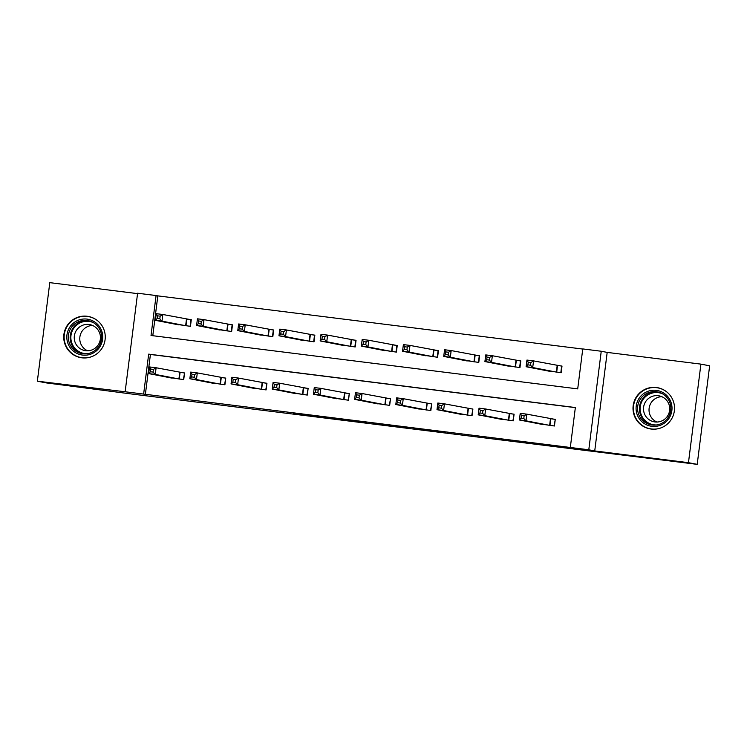 <?xml version="1.0" encoding="UTF-8"?>
<svg xmlns="http://www.w3.org/2000/svg" width="747" height="747" viewBox="0 0 747 747"><rect width="100%" height="100%" fill="white"/><g stroke="black" fill="none" stroke-linecap="round" stroke-linejoin="round"><path stroke-width="1.12" d="M413.754 428.881L445.623 432.858L413.754 428.881M81.881 357.813A20.944 20.757 -79.1 0 0 105 340.296A20.944 20.757 -79.1 0 0 87.128 316.261A20.944 20.757 -79.1 0 0 63.999 333.778A20.944 20.757 -79.1 0 0 81.881 357.813M651.141 429.049A20.944 20.757 -79.1 0 0 674.261 411.541A20.944 20.757 -79.1 0 0 656.389 387.506A20.944 20.757 -79.1 0 0 633.269 405.014A20.944 20.757 -79.1 0 0 651.141 429.049M293.59 413.689L328.867 418.245L293.59 413.689M143.629 394.08L125.141 391.764L137.597 293.226L156.076 295.541L151.025 335.487L577.711 388.888L582.763 348.933L601.242 351.249L588.795 449.787L570.316 447.481L575.358 407.526L148.672 354.134L143.629 394.08L570.316 447.481M697.203 464.354L688.463 462.673L700.919 364.125L709.65 365.815L697.203 464.354L131.052 393.93L46.081 382.875L37.35 381.185L125.141 391.764M700.919 364.125L607.18 352.397L594.733 450.936L688.463 462.673M594.733 450.936L588.795 449.787M373.677 423.857L409.468 428.339L373.733 423.418M366.889 423.026L327.205 417.62L366.917 422.858M137.541 293.627L49.797 282.646L37.35 381.185M575.349 407.647L150.418 354.47L145.376 394.416M538.624 423.708L554.433 425.995L555.273 419.338L550.997 418.806M497.437 418.553L513.245 420.841L514.085 414.183L509.809 413.651M456.249 413.399L472.048 415.687L472.898 409.029L468.621 408.497M415.061 408.245L430.86 410.533L431.701 403.875L427.433 403.333M373.864 403.081L389.673 405.378L390.513 398.721L386.236 398.179M332.676 397.927L348.485 400.224L349.325 393.566L345.049 393.025M291.489 392.773L307.288 395.07L308.137 388.412L303.861 387.87M250.301 387.618L266.1 389.915L266.94 383.258L262.673 382.716M209.113 382.464L224.912 384.761L225.753 378.094L221.476 377.562M167.916 377.31L183.725 379.607L184.565 372.94L180.288 372.408M582.744 349.054L157.822 295.877L152.79 335.711M545.357 370.437L561.165 372.725L562.005 366.067L557.729 365.535M504.169 365.283L519.968 367.571L520.808 360.913L516.541 360.381M462.981 360.129L478.78 362.416L479.621 355.759L475.344 355.227M421.784 354.974L437.593 357.262L438.433 350.604L434.156 350.072M380.596 349.82L396.405 352.108L397.245 345.45L392.969 344.918M339.409 344.666L355.208 346.953L356.048 340.296L351.781 339.764M298.221 339.512L314.02 341.799L314.861 335.142L310.584 334.609M257.024 334.357L272.832 336.645L273.673 329.987L269.396 329.455M215.836 329.203L231.645 331.491L232.485 324.833L228.208 324.301M174.649 324.049L190.448 326.336L191.288 319.679L187.021 319.146M157.822 295.877L156.076 295.541M607.18 352.397L601.242 351.249M150.418 354.47L148.672 354.134M403.866 427.62L386.937 425.164L403.866 427.62M350.576 420.888L364.499 422.643L350.576 420.888M561.987 366.161L533.554 360.885L532.704 367.543L526.103 366.721L549.596 371.278M560.82 372.688L561.651 366.095M527.886 364.881L526.103 366.721L526.952 360.063L533.554 360.885L530.865 362.547L528.222 362.22L527.886 364.881L530.529 365.208L530.865 362.547M556.888 372.193L532.704 367.543L530.529 365.208M526.952 360.063L528.222 362.22M555.264 419.422L554.087 425.949M523.796 418.479L524.133 415.818L521.49 415.481L521.154 418.143L523.796 418.479L525.981 420.813L519.38 419.982L520.22 413.324L526.822 414.155L525.981 420.813L550.156 425.463M542.864 424.548L519.38 419.982L521.154 418.143M524.133 415.818L526.822 414.155L554.928 419.356M521.49 415.481L520.22 413.324M637.471 415.388A18.124 17.965 100.9 0 1 647.098 391.643A18.124 17.965 100.9 0 1 670.619 401.27A18.124 17.965 100.9 0 1 660.992 425.015A18.124 17.965 100.9 0 1 637.471 415.388M669.564 401.83A16.779 16.63 -79.1 0 0 641.318 397.815A16.779 16.63 -79.1 0 0 651.039 424.838A16.779 16.63 -79.1 0 0 669.564 401.83M656.912 422.027A13.213 13.091 100.9 0 1 661.805 396.685M644.521 413.969A13.213 13.091 100.9 0 1 659.115 395.854A13.213 13.091 100.9 0 1 666.763 417.134A13.213 13.091 100.9 0 1 644.521 413.969M666.903 392.026A20.804 20.617 -79.1 0 0 635.025 416.434A20.804 20.617 -79.1 0 0 659.9 428.255M87.054 319.109A18.124 17.965 100.9 0 1 102.6 339.315A18.124 17.965 100.9 0 1 82.506 355.068A18.124 17.965 100.9 0 1 66.959 334.861A18.124 17.965 100.9 0 1 87.054 319.109M82.852 353.77A16.779 16.63 -79.1 0 0 101.377 339.736A16.779 16.63 -79.1 0 0 87.054 320.482A16.779 16.63 -79.1 0 0 68.528 334.507A16.779 16.63 -79.1 0 0 82.852 353.77M88.996 324.478A13.213 13.091 100.9 0 1 100.275 339.642A13.213 13.091 100.9 0 1 84.831 350.558A13.213 13.091 100.9 0 1 74.411 335.524A13.213 13.091 100.9 0 1 88.996 324.478M97.633 320.78A20.804 20.617 -79.1 0 0 64.41 333.853A20.804 20.617 -79.1 0 0 90.63 357.01M87.642 350.782A13.213 13.091 100.9 0 1 92.544 325.449M520.799 361.006L492.357 355.731L491.517 362.388L484.915 361.567L508.399 366.123M519.632 367.533L520.463 360.941M486.699 359.727L484.915 361.567L485.755 354.909L492.357 355.731L489.677 357.393L487.035 357.066L486.699 359.727L489.332 360.054L489.677 357.393M515.701 367.038L491.517 362.388L489.332 360.054M485.755 354.909L487.035 357.066M479.611 355.852L451.169 350.576L450.329 357.234L443.727 356.412L467.211 360.969M478.444 362.379L479.275 355.787M445.501 354.573L443.727 356.412L444.568 349.745L451.169 350.576L448.48 352.239L445.847 351.912L445.501 354.573L448.144 354.9L448.48 352.239M474.504 361.884L450.329 357.234L448.144 354.9M444.568 349.745L445.847 351.912M514.076 414.268L512.9 420.794M482.609 413.324L482.945 410.654L480.302 410.327L479.966 412.988L482.609 413.324L484.794 415.659L478.192 414.828L479.032 408.17L485.634 408.992L484.794 415.659L508.968 420.309M501.676 419.394L478.192 414.828L479.966 412.988M482.945 410.654L485.634 408.992L513.731 414.202M480.302 410.327L479.032 408.17M472.879 409.113L471.712 415.64M441.421 408.17L441.757 405.5L439.115 405.173L438.778 407.834L441.421 408.17L443.597 410.505L436.995 409.673L437.835 403.016L444.437 403.838L443.597 410.505L467.781 415.155M460.488 414.24L436.995 409.673L438.778 407.834M441.757 405.5L444.437 403.838L472.543 409.048M439.115 405.173L437.835 403.016M438.424 350.698L409.982 345.422L409.141 352.08L402.54 351.249L426.023 355.815M437.247 357.225L438.087 350.632M404.314 349.419L402.54 351.249L403.38 344.591L409.982 345.422L407.292 347.084L404.65 346.748L404.314 349.419L406.956 349.745L407.292 347.084M433.316 356.73L409.141 352.08L406.956 349.745M403.38 344.591L404.65 346.748M397.236 345.544L368.794 340.268L367.944 346.925L361.352 346.094L384.836 350.66M396.059 352.07L396.89 345.478M363.126 344.264L361.352 346.094L362.192 339.437L368.794 340.268L366.105 341.93L363.462 341.594L363.126 344.264L365.769 344.591L366.105 341.93M392.128 351.576L367.944 346.925L365.769 344.591M362.192 339.437L363.462 341.594M356.039 340.389L327.597 335.114L326.756 341.771L320.155 340.94L343.639 345.506M354.872 346.916L355.703 340.324M321.938 339.11L320.155 340.94L320.995 334.282L327.597 335.114L324.917 336.776L322.274 336.439L321.938 339.11L324.581 339.437L324.917 336.776M350.941 346.421L326.756 341.771L324.581 339.437M320.995 334.282L322.274 336.439M431.691 403.959L430.524 410.486M400.224 403.016L400.56 400.345L397.927 400.018L397.591 402.68L400.224 403.016L402.409 405.341L395.807 404.519L396.648 397.862L403.249 398.683L402.409 405.341L426.584 410M419.291 409.085L395.807 404.519L397.591 402.68M400.56 400.345L403.249 398.683L431.355 403.894M397.927 400.018L396.648 397.862M390.504 398.805L389.327 405.332M359.036 397.862L359.372 395.191L356.73 394.864L356.394 397.525L359.036 397.862L361.221 400.187L354.62 399.365L355.46 392.707L362.062 393.529L361.221 400.187L385.396 404.837M378.103 403.931L354.62 399.365L356.394 397.525M359.372 395.191L362.062 393.529L390.167 398.739M356.73 394.864L355.46 392.707M349.316 393.65L348.139 400.177M317.848 392.698L318.185 390.037L315.542 389.71L315.206 392.371L317.848 392.698L320.033 395.032L313.432 394.211L314.272 387.553L320.874 388.375L320.033 395.032L344.208 399.682M336.916 398.777L313.432 394.211L315.206 392.371M318.185 390.037L320.874 388.375L348.97 393.585M315.542 389.71L314.272 387.553M308.119 388.496L306.952 395.023M276.661 387.544L276.997 384.882L274.354 384.556L274.018 387.217L276.661 387.544L278.836 389.878L272.235 389.056L273.085 382.399L279.677 383.22L278.836 389.878L303.021 394.528M295.728 393.622L272.235 389.056L274.018 387.217M276.997 384.882L279.677 383.22L307.783 388.431M274.354 384.556L273.085 382.399M266.931 383.342L265.764 389.869M235.464 382.389L235.8 379.728L233.167 379.401L232.831 382.062L235.464 382.389L237.649 384.724L231.047 383.902L231.887 377.244L238.489 378.066L237.649 384.724L261.833 389.374M254.531 388.468L231.047 383.902L232.831 382.062M235.8 379.728L238.489 378.066L266.595 383.276M233.167 379.401L231.887 377.244M225.743 378.187L224.576 384.714M194.276 377.235L194.612 374.574L191.97 374.247L191.634 376.908L194.276 377.235L196.461 379.569L189.859 378.748L190.7 372.09L197.301 372.912L196.461 379.569L220.636 384.219M213.343 383.314L189.859 378.748L191.634 376.908M194.612 374.574L197.301 372.912L225.407 378.122M191.97 374.247L190.7 372.09M314.851 335.235L286.409 329.959L285.569 336.617L278.967 335.786L302.451 340.352M313.684 341.762L314.515 335.17M280.751 333.956L278.967 335.786L279.808 329.128L286.409 329.959L283.72 331.621L281.087 331.285L280.751 333.956L283.384 334.282L283.72 331.621M309.744 341.267L285.569 336.617L283.384 334.282M279.808 329.128L281.087 331.285M273.663 330.071L245.221 324.805L244.381 331.463L237.779 330.632L261.263 335.198M272.487 336.608L273.327 330.006M239.554 328.801L237.779 330.632L238.62 323.974L245.221 324.805L242.532 326.467L239.89 326.131L239.554 328.801L242.196 329.128L242.532 326.467M268.556 336.113L244.381 331.463L242.196 329.128M238.62 323.974L239.89 326.131M232.476 324.917L204.034 319.651L203.193 326.308L196.592 325.477L220.076 330.043M231.299 331.444L232.13 324.852M198.366 323.638L196.592 325.477L197.432 318.82L204.034 319.651L201.345 321.313L198.702 320.977L198.366 323.638L201.008 323.974L201.345 321.313M227.368 330.958L203.193 326.308L201.008 323.974M197.432 318.82L198.702 320.977M191.279 319.763L162.837 314.496L161.996 321.154L155.395 320.323L178.888 324.889M190.111 326.29L190.943 319.697M157.178 318.483L155.395 320.323L156.235 313.665L162.837 314.496L160.157 316.158L157.514 315.822L157.178 318.483L159.821 318.82L160.157 316.158M186.18 325.804L161.996 321.154L159.821 318.82M156.235 313.665L157.514 315.822M184.556 373.033L183.379 379.56M153.088 372.081L153.424 369.42L150.782 369.093L150.446 371.754L153.088 372.081L155.273 374.415L148.672 373.593L149.512 366.936L156.114 367.757L155.273 374.415L179.448 379.065M172.155 378.15L148.672 373.593L150.446 371.754M153.424 369.42L156.114 367.757L184.21 372.968M150.782 369.093L149.512 366.936M557.523 365.507L556.683 372.165M557.197 365.46L556.356 372.118M549.633 425.379L550.474 418.722M549.951 425.435L550.791 418.768M651.954 424.987A16.779 16.63 100.9 0 1 642.85 398.534A16.779 16.63 100.9 0 1 658.312 392.091M662.542 393.818A16.229 16.089 -79.1 0 0 641.374 415.071A16.229 16.089 -79.1 0 0 656.52 424.968M82.684 353.742A16.779 16.63 100.9 0 1 70.433 334.404A16.779 16.63 100.9 0 1 88.874 320.827A16.779 16.63 100.9 0 1 89.042 320.855M93.282 322.573A16.229 16.089 -79.1 0 0 70.984 335.515A16.229 16.089 -79.1 0 0 87.259 353.723M516.336 360.353L515.486 367.01M516.009 360.306L515.169 366.964M475.139 355.198L474.298 361.856M474.821 355.152L473.981 361.809M508.436 420.225L509.277 413.567M508.763 420.272L509.603 413.614M467.248 415.071L468.089 408.413M467.575 415.117L468.416 408.46M433.951 350.044L433.111 356.702M433.633 349.998L432.793 356.655M392.763 344.89L391.923 351.548M392.436 344.843L391.596 351.501M351.576 339.736L350.726 346.393M351.249 339.68L350.408 346.347M426.061 409.916L426.901 403.259M426.378 409.963L427.219 403.305M384.873 404.762L385.713 398.104M385.191 404.809L386.031 398.151M343.676 399.608L344.526 392.95M344.003 399.654L344.843 392.997M302.488 394.453L303.329 387.796M302.815 394.5L303.655 387.842M261.301 389.299L262.141 382.641M261.618 389.346L262.458 382.688M220.113 384.145L220.953 377.487M220.43 384.191L221.271 377.534M310.378 334.581L309.538 341.239M310.061 334.525L309.221 341.183M269.191 329.427L268.35 336.085M268.873 329.371L268.033 336.029M228.003 324.273L227.163 330.93M227.676 324.217L226.836 330.874M186.815 319.118L185.975 325.776M186.489 319.062L185.648 325.72M178.916 378.99L179.766 372.333M179.243 379.037L180.083 372.38M650.095 428.759L652.122 429.151M657.995 387.908L660.021 388.291M80.835 357.514L82.852 357.906M88.725 316.663L90.751 317.055"/></g></svg>
